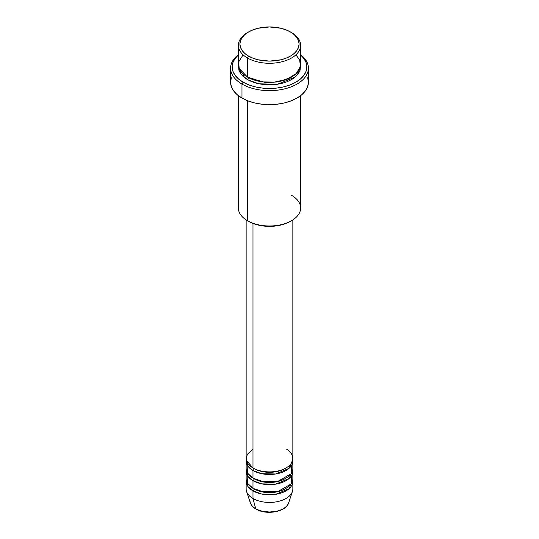 <?xml version="1.0" encoding="UTF-8"?>
<svg xmlns="http://www.w3.org/2000/svg" width="539" height="539" viewBox="0 0 539 539"><rect width="100%" height="100%" fill="white"/><g stroke="black" fill="none" stroke-linecap="round" stroke-linejoin="round"><path stroke-width="0.81" d="M288.096 504.093A19.492 11.252 180 0 1 255.715 508.681A1.556 0.896 120 0 0 256.005 509.085A1.556 0.896 -60 0 1 255.715 508.681A19.492 11.252 0 0 0 275.213 511.484A19.492 11.252 0 0 0 288.641 502.853C286.068 512.057 266.111 515.351 256.005 509.085C253.135 507.435 251.255 505.36 250.359 502.853A19.492 11.252 0 0 0 255.715 508.681L252.986 498.487L255.715 508.681A19.492 11.252 180 0 1 250.029 501.27M252.986 448.913L247.158 454.518L246.384 460.353L252.986 467.98A23.352 13.482 0 0 0 278.434 470.897A23.352 13.482 0 0 0 292.852 458.446L292.852 219.905M292.852 460.986A23.352 13.482 180 0 0 292.751 459.713L289.032 468.378L275.685 473.99L261.664 473.687L252.986 470.52A1.556 0.896 120 0 0 254.085 468.613A1.556 0.896 -60 0 1 252.986 470.52L248.075 466.35L246.249 459.713A23.352 13.482 180 0 0 246.148 460.986L246.148 468.613A23.352 13.482 0 0 0 252.986 478.147A23.352 13.482 0 0 0 278.434 481.071A23.352 13.482 0 0 0 292.852 468.613L292.852 460.986A23.352 13.482 180 0 1 278.434 473.444A23.352 13.482 180 0 1 252.986 470.52L252.986 478.147L252.986 470.52A23.352 13.482 180 0 1 246.148 460.986M247.098 464.8L247.448 473.047L252.986 478.147L262.655 481.502L278.272 481.111L291.02 473.855L291.902 464.8M292.852 471.153A23.352 13.482 180 0 0 292.751 469.887L289.032 478.544L275.685 484.157L261.664 483.854L252.986 480.687A1.556 0.896 120 0 0 254.085 478.78A1.556 0.896 -60 0 1 252.986 480.687L248.075 476.516L246.249 469.887A23.352 13.482 180 0 0 246.148 471.153L246.148 478.78A23.352 13.482 0 0 0 252.986 488.321A23.352 13.482 0 0 0 278.434 491.238A23.352 13.482 0 0 0 292.852 478.78L292.852 471.153A23.352 13.482 180 0 1 278.434 483.611A23.352 13.482 180 0 1 252.986 480.687L252.986 488.321L252.986 480.687A23.352 13.482 180 0 1 246.148 471.153M247.098 474.967L247.448 483.22L252.986 488.321L262.655 491.676L278.272 491.278L291.02 484.022L291.902 474.967M292.852 481.327A23.352 13.482 180 0 0 292.751 480.054L289.032 488.718L275.685 494.33L261.664 494.027L252.986 490.861A1.556 0.896 120 0 0 254.085 488.954A1.556 0.896 -60 0 1 252.986 490.861L248.075 486.69L246.249 480.054A23.352 13.482 180 0 0 246.148 481.327L246.148 488.954A23.352 13.482 0 0 0 252.986 498.487A23.352 13.482 0 0 0 278.434 501.411A23.352 13.482 0 0 0 292.852 488.954L292.852 481.327A23.352 13.482 180 0 1 278.434 493.785A23.352 13.482 180 0 1 252.986 490.861L252.986 498.487L252.986 490.861A23.352 13.482 180 0 1 246.148 481.327M243.102 54.837L238.662 61.891L239.188 68.48L247.482 77.077L247.482 58.01L248.58 56.103A29.584 17.08 180 0 1 248.58 31.949A29.584 17.08 180 0 1 290.42 31.949L285.933 29.827L280.819 28.25L269.5 26.95L258.181 28.25L253.067 29.827L248.58 31.949L244.901 34.543L242.173 37.494L240.488 40.694L239.916 44.03L240.488 47.358L242.173 50.565L244.901 53.516L248.58 56.103L253.067 58.225L258.181 59.809L269.5 61.109L280.819 59.809L285.933 58.225L290.42 56.103L294.099 53.516L296.827 50.565L298.512 47.358L299.084 44.03L298.512 40.694L296.827 37.494L294.099 34.543L290.42 31.949A29.584 17.08 180 0 1 290.42 56.103A29.584 17.08 180 0 1 248.58 56.103L247.482 58.01A31.141 17.976 0 0 0 291.518 58.01A31.141 17.976 0 0 0 291.518 32.589L291.518 32.589A31.141 17.976 180 0 1 300.641 45.303A31.141 17.976 180 0 1 281.419 61.911A31.141 17.976 180 0 1 247.482 58.01L247.482 77.077A31.141 17.976 0 0 0 281.419 80.978A31.141 17.976 0 0 0 300.641 64.37L300.641 45.303M291.518 195.3A31.141 17.976 180 0 1 291.518 220.727A31.141 17.976 180 0 1 247.482 220.727L248.58 221.361A29.584 17.08 0 0 0 290.42 221.361L285.933 223.49L280.819 225.066L269.5 226.367L258.181 225.066L253.067 223.49L247.482 220.727A31.141 17.976 0 0 0 281.419 224.622A31.141 17.976 0 0 0 300.641 208.014L300.641 95.646M241.977 84.071A38.923 22.47 0 0 0 295.001 85.155A38.923 22.47 0 0 0 300.641 54.702A38.923 22.47 180 0 1 308.423 68.183A38.923 22.47 180 0 1 284.397 88.942A38.923 22.47 180 0 1 241.977 84.071L241.977 98.058A38.923 22.47 0 0 0 284.397 102.929A38.923 22.47 0 0 0 308.423 82.164L307.675 86.55L305.458 90.768L301.86 94.648L297.023 98.058L291.127 100.847L284.397 102.929L277.093 104.202L269.5 104.633L261.907 104.202L254.603 102.929L247.873 100.847L241.977 98.058L241.977 84.071A38.923 22.47 180 0 1 230.577 68.183A38.923 22.47 180 0 1 238.359 54.702A38.923 22.47 0 0 0 241.977 84.071L243.076 82.164L241.977 84.071M300.641 54.985A37.366 21.573 180 0 1 293.155 83.612A37.366 21.573 180 0 1 243.076 82.164L248.742 84.845L255.203 86.84L262.21 88.066L269.5 88.484L276.79 88.066L283.797 86.84L290.258 84.845L295.924 82.164L300.567 78.896L304.023 75.164L306.145 71.121L306.866 66.91L306.145 62.699L304.023 58.657L300.567 54.924M248.58 77.683A1.556 0.896 -60 0 1 248.58 77.717L248.048 77.4L248.58 77.717A1.556 0.896 -60 0 1 247.482 79.624L241.041 74.207L238.44 65.637L238.959 70.42L240.731 73.789L243.608 76.895L247.482 79.624A1.556 0.896 120 0 0 248.58 77.717L265.619 82.568L278.629 81.881L290.952 77.4L278.629 81.881L265.619 82.568L248.58 77.717M252.986 223.456L252.986 467.98L252.986 223.456M247.482 100.699L247.482 220.727L247.482 100.699M288.641 502.853L292.428 491.507A23.352 13.482 180 0 1 276.345 501.843A23.352 13.482 180 0 1 252.986 498.487A23.352 13.482 180 0 1 246.572 491.507L250.359 502.853M262.614 511.262L269.5 512.05L276.386 511.262M248.58 31.949L247.482 32.589A31.141 17.976 0 0 0 247.482 58.01A31.141 17.976 180 0 1 238.359 45.303A31.141 17.976 180 0 1 248.048 32.273M238.359 45.303L238.359 64.37A31.141 17.976 0 0 0 247.482 77.077L262.648 81.908L274.277 82.13L286.613 79.388L296.18 73.641L300.425 66.479L299.65 59.869L295.898 54.837M238.433 54.924L234.977 58.657L232.855 62.699L232.134 66.91L232.855 71.121L234.977 75.164L238.433 78.896L243.076 82.164A37.366 21.573 180 0 1 238.359 54.985M300.56 65.637L300.041 70.42L298.269 73.789L295.392 76.895L291.518 79.624L286.802 81.861L281.419 83.518L275.577 84.542L269.5 84.886L263.423 84.542L257.581 83.518L252.198 81.861L247.482 79.624L258.895 83.814L277.342 84.306L295.177 77.084L299.671 71.357L300.56 65.637M230.577 68.183L230.577 82.164A38.923 22.47 0 0 0 241.977 98.058L237.14 94.648L233.542 90.768L231.325 86.55L230.577 82.164L231.325 77.778M307.675 77.778L308.423 82.164L308.423 68.183M238.359 95.646L238.359 208.014A31.141 17.976 0 0 0 247.482 220.727L247.482 220.727M246.148 219.905L246.148 458.446A23.352 13.482 0 0 0 252.986 467.98C257.15 471.147 273.563 474.906 286.014 467.98C298.013 460.791 291.505 451.318 286.014 448.913M285.441 488.637A21.796 12.586 180 0 1 254.085 488.954A21.796 12.586 0 0 0 282.375 490.207M285.441 478.464A21.796 12.586 180 0 1 254.085 478.78A21.796 12.586 0 0 0 282.375 480.04M285.441 468.297A21.796 12.586 180 0 1 254.085 468.613A21.796 12.586 0 0 0 282.375 469.867M291.518 32.589L290.42 31.949M291.518 220.727L290.42 221.361M244.295 74.921L242.934 76.289"/></g></svg>
